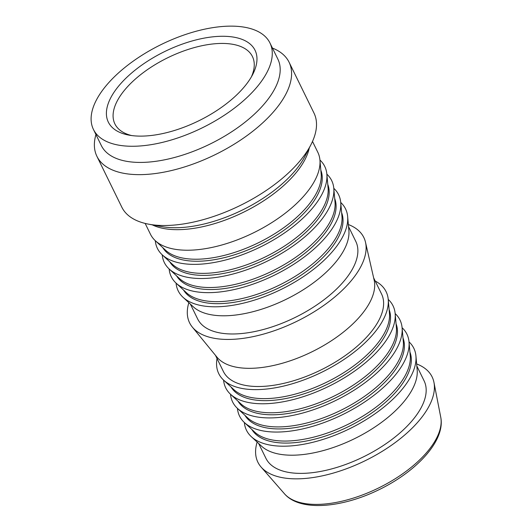 <?xml version="1.0" encoding="UTF-8"?>
<svg xmlns="http://www.w3.org/2000/svg" width="532" height="532" viewBox="0 0 532 532"><rect width="100%" height="100%" fill="white"/><g stroke="black" fill="none" stroke-linecap="round" stroke-linejoin="round"><path stroke-width="0.8" d="M131.617 135.554A76.581 36.183 153.9 0 1 114.899 123.929A76.581 36.183 153.9 0 1 136.771 77.838A76.581 36.183 153.9 0 1 207.547 44.675A76.581 36.183 153.9 0 1 252.441 56.552A76.581 36.183 153.9 0 1 251.377 76.887M207.154 37.599A81.689 38.597 -26.1 0 0 117.944 86.935A81.689 38.597 -26.1 0 0 128.87 135.115A81.689 38.597 -26.1 0 0 252.713 74.447A81.689 38.597 -26.1 0 0 207.154 37.599M96.438 99.95A98.28 46.437 -26.1 0 0 93.433 129.436A98.28 46.437 -26.1 0 0 176.365 138.413A98.28 46.437 -26.1 0 0 266.938 72.452A98.28 46.437 -26.1 0 0 269.943 42.966A98.28 46.437 -26.1 0 0 187.011 33.988A98.28 46.437 -26.1 0 0 96.438 99.95M257.136 442.079A97.004 45.832 -26.1 0 0 261.132 467.089A97.004 45.832 -26.1 0 0 345.401 469.138A97.004 45.832 -26.1 0 0 429.144 405.989A97.004 45.832 -26.1 0 0 433.959 382.415A97.004 45.832 -26.1 0 0 416.649 363.935M96.91 156.322L121.828 207.194A106.985 50.547 -26.1 0 0 148.727 224.191A106.985 50.547 -26.1 0 0 310.708 145.156A106.985 50.547 -26.1 0 0 310.927 144.731A106.985 50.547 -26.1 0 0 313.98 113.057L289.056 62.184A106.985 50.547 153.9 0 1 285.784 94.284A106.985 50.547 153.9 0 1 187.191 166.09A106.985 50.547 153.9 0 1 96.91 156.322A106.985 50.547 153.9 0 1 95.94 134.556M145.163 223.427L150.476 234.273A93.173 44.023 -26.1 0 0 155.284 240.677A93.173 44.023 -26.1 0 0 236.813 240.052A93.173 44.023 -26.1 0 0 314.971 180.242A93.173 44.023 -26.1 0 0 319.932 160.012A93.173 44.023 -26.1 0 0 317.817 152.292L312.503 141.446M272.451 48.08A106.985 50.547 153.9 0 1 289.056 62.184M93.433 129.436L101.353 145.602A98.28 46.437 -26.1 0 0 184.285 154.573A98.28 46.437 -26.1 0 0 274.858 88.611A98.28 46.437 -26.1 0 0 277.864 59.125L269.943 42.966M155.284 240.677L165.545 250.2A88.066 41.609 -26.1 0 0 242.605 249.614A88.066 41.609 -26.1 0 0 316.48 193.076A88.066 41.609 -26.1 0 0 321.168 173.957L319.932 160.012M162.792 247.646A88.066 41.609 -26.1 0 0 237.95 253.658A88.066 41.609 -26.1 0 0 317.471 195.098A88.066 41.609 -26.1 0 0 320.843 170.227M155.291 240.683A93.173 44.023 -26.1 0 0 162.213 254.815A93.173 44.023 -26.1 0 0 243.742 254.196A93.173 44.023 -26.1 0 0 321.9 194.386A93.173 44.023 -26.1 0 0 326.861 174.157A93.173 44.023 -26.1 0 0 319.932 160.019M172.468 264.344A88.066 41.609 -26.1 0 0 249.535 263.752A88.066 41.609 -26.1 0 0 323.409 207.221A88.066 41.609 -26.1 0 0 328.098 188.102L326.861 174.157A93.173 44.023 -26.1 0 1 333.79 188.301A93.173 44.023 -26.1 0 1 328.829 208.531A93.173 44.023 -26.1 0 1 250.672 268.341A93.173 44.023 -26.1 0 1 169.143 268.959A93.173 44.023 -26.1 0 0 176.065 283.104A93.173 44.023 -26.1 0 0 257.594 282.479A93.173 44.023 -26.1 0 0 335.752 222.669A93.173 44.023 -26.1 0 0 340.719 202.439A93.173 44.023 -26.1 0 0 333.79 188.308L335.027 202.246A88.066 41.609 -26.1 0 1 330.339 221.365A88.066 41.609 -26.1 0 1 256.464 277.897A88.066 41.609 -26.1 0 1 179.397 278.482L169.143 268.959A93.173 44.023 -26.1 0 1 162.22 254.821L172.468 264.344M169.721 261.791A88.066 41.609 -26.1 0 0 244.88 267.802A88.066 41.609 -26.1 0 0 324.4 209.242A88.066 41.609 -26.1 0 0 327.765 184.365M176.651 275.935A88.066 41.609 -26.1 0 0 251.809 281.947A88.066 41.609 -26.1 0 0 331.323 223.387A88.066 41.609 -26.1 0 0 334.695 198.509M176.065 283.104L186.326 292.627A88.066 41.609 -26.1 0 0 263.393 292.041A88.066 41.609 -26.1 0 0 337.261 235.51A88.066 41.609 -26.1 0 0 341.956 216.384L340.719 202.439M183.58 290.08A88.066 41.609 -26.1 0 0 258.732 296.085A88.066 41.609 -26.1 0 0 338.252 237.525A88.066 41.609 -26.1 0 0 341.624 212.654M176.072 283.11A93.173 44.023 -26.1 0 0 182.995 297.248A93.173 44.023 -26.1 0 0 264.524 296.623A93.173 44.023 -26.1 0 0 342.681 236.813A93.173 44.023 -26.1 0 0 347.649 216.584A93.173 44.023 -26.1 0 0 340.719 202.446M182.995 297.248L193.256 306.771A88.066 41.609 -26.1 0 0 270.316 306.179A88.066 41.609 -26.1 0 0 344.191 249.648A88.066 41.609 -26.1 0 0 348.886 230.529L347.649 216.584M190.363 304.085L197.618 318.901A88.066 41.609 -26.1 0 0 271.938 326.941A88.066 41.609 -26.1 0 0 353.102 267.835A88.066 41.609 -26.1 0 0 355.795 241.408L348.533 226.592M188.84 302.675A97.004 45.832 -26.1 0 0 192.351 327.113A97.004 45.832 -26.1 0 0 276.394 329.986A97.004 45.832 -26.1 0 0 360.849 266.585A97.004 45.832 -26.1 0 0 365.511 242.286A97.004 45.832 -26.1 0 0 348.354 224.531M192.351 327.113L216.95 357.132A88.066 41.609 -26.1 0 0 293.252 359.745A88.066 41.609 -26.1 0 0 369.926 302.176A88.066 41.609 -26.1 0 0 374.156 280.118L365.511 242.286M215.46 355.316L223.354 371.429A88.066 41.609 -26.1 0 0 297.674 379.469A88.066 41.609 -26.1 0 0 378.837 320.364A88.066 41.609 -26.1 0 0 381.53 293.943L373.637 277.824M217.029 358.521A93.173 44.023 -26.1 0 0 223.58 380.081A93.173 44.023 -26.1 0 0 305.109 379.456A93.173 44.023 -26.1 0 0 383.266 319.646A93.173 44.023 -26.1 0 0 388.227 299.416A93.173 44.023 -26.1 0 0 375.206 281.036M233.834 389.604A88.066 41.609 -26.1 0 0 310.901 389.018A88.066 41.609 -26.1 0 0 384.776 332.487A88.066 41.609 -26.1 0 0 389.464 313.361L388.227 299.416A93.173 44.023 -26.1 0 1 395.156 313.561A93.173 44.023 -26.1 0 1 390.189 333.79A93.173 44.023 -26.1 0 1 312.038 393.6A93.173 44.023 -26.1 0 1 230.502 394.225A93.173 44.023 -26.1 0 1 223.58 380.087L233.834 389.604M231.088 387.057A88.066 41.609 -26.1 0 0 306.246 393.068A88.066 41.609 -26.1 0 0 385.76 334.502A88.066 41.609 -26.1 0 0 389.131 309.631M230.502 394.225L240.763 403.748A88.066 41.609 -26.1 0 0 317.83 403.163A88.066 41.609 -26.1 0 0 391.698 346.625A88.066 41.609 -26.1 0 0 396.393 327.506L395.156 313.561M238.017 401.195A88.066 41.609 -26.1 0 0 313.168 407.206A88.066 41.609 -26.1 0 0 392.689 348.646A88.066 41.609 -26.1 0 0 396.061 323.775M230.509 394.225A93.173 44.023 -26.1 0 0 237.432 408.363A93.173 44.023 -26.1 0 0 318.961 407.745A93.173 44.023 -26.1 0 0 397.118 347.935A93.173 44.023 -26.1 0 0 402.086 327.705A93.173 44.023 -26.1 0 0 395.156 313.567M247.693 417.893A88.066 41.609 -26.1 0 0 324.753 417.301A88.066 41.609 -26.1 0 0 398.628 360.769A88.066 41.609 -26.1 0 0 403.323 341.65L402.086 327.705A93.173 44.023 -26.1 0 1 409.015 341.843A93.173 44.023 -26.1 0 1 404.047 362.073A93.173 44.023 -26.1 0 1 325.89 421.883A93.173 44.023 -26.1 0 1 244.361 422.508A93.173 44.023 -26.1 0 0 251.29 436.652A93.173 44.023 -26.1 0 0 332.819 436.027A93.173 44.023 -26.1 0 0 410.977 376.217A93.173 44.023 -26.1 0 0 415.938 355.988A93.173 44.023 -26.1 0 0 409.015 341.857L410.252 355.788A88.066 41.609 -26.1 0 1 405.557 374.914A88.066 41.609 -26.1 0 1 331.682 431.445A88.066 41.609 -26.1 0 1 254.622 432.031L244.361 422.508A93.173 44.023 -26.1 0 1 237.438 408.37L247.693 417.893M244.946 415.339A88.066 41.609 -26.1 0 0 320.098 421.351A88.066 41.609 -26.1 0 0 399.618 362.791A88.066 41.609 -26.1 0 0 402.99 337.913M251.875 429.484A88.066 41.609 -26.1 0 0 327.027 435.495A88.066 41.609 -26.1 0 0 406.548 376.935A88.066 41.609 -26.1 0 0 409.919 352.058M251.29 436.652L261.551 446.175A88.066 41.609 -26.1 0 0 338.611 445.59A88.066 41.609 -26.1 0 0 412.486 389.052A88.066 41.609 -26.1 0 0 417.181 369.933L415.938 355.988M258.652 443.488L265.914 458.305A88.066 41.609 -26.1 0 0 340.234 466.345A88.066 41.609 -26.1 0 0 421.397 407.239A88.066 41.609 -26.1 0 0 424.09 380.819L416.829 365.996M284.46 493.769C299.822 511.691 341.344 508.166 378.964 489.726C416.902 471.345 445.523 440.463 440.742 417.201A87.72 41.443 153.9 0 1 436.393 438.521A87.72 41.443 153.9 0 1 360.663 495.625A87.72 41.443 153.9 0 1 284.46 493.769L261.132 467.089M152.232 224.843A93.173 44.023 -26.1 0 0 195.031 228.168A93.173 44.023 -26.1 0 0 304.903 159.693A93.173 44.023 -26.1 0 0 309.298 147.903M310.927 144.731L304.996 156.248A94.669 44.728 153.9 0 1 304.796 156.627A94.669 44.728 153.9 0 1 193.163 226.2A94.669 44.728 153.9 0 1 161.462 226.566L148.727 224.191M440.742 417.201L433.959 382.415"/></g></svg>
